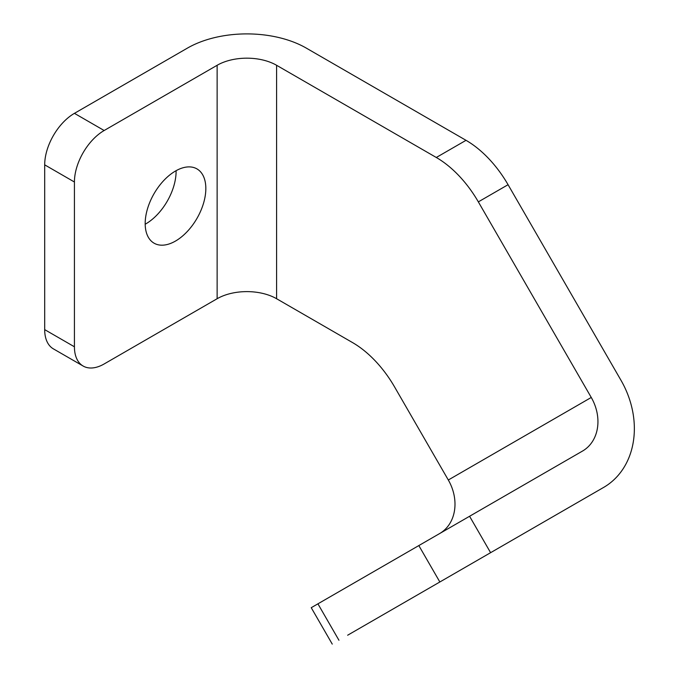 <?xml version="1.0" encoding="UTF-8"?>
<svg xmlns="http://www.w3.org/2000/svg" width="678" height="678" viewBox="0 0 678 678"><rect width="100%" height="100%" fill="white"/><g stroke="black" fill="none" stroke-linecap="round" stroke-linejoin="round"><path stroke-width="1.02" d="M511.915 540.374L453.336 574.198L511.915 540.374M175.509 171.017A42.884 24.764 -60 0 1 196.951 168.898A42.884 24.764 -60 0 1 203.527 203.264A42.884 24.764 -60 0 1 175.509 241.054A42.884 24.764 -60 0 1 154.067 243.182A42.884 24.764 -60 0 1 147.49 208.816A42.884 24.764 -60 0 1 175.509 171.017M176.094 170.687A42.884 24.764 -60 0 1 145.778 223.893A42.884 24.764 -60 0 1 145.185 224.223M347.644 635.218L603.581 487.448A84.089 68.656 -120 0 1 603.573 487.457A84.089 68.656 -120 0 0 620.989 380.299L508.068 184.704A84.089 48.553 -120 0 0 466.023 140.321L306.32 48.121A84.089 48.553 180 0 0 187.399 48.121L74.427 113.345A42.044 24.272 120 0 0 44.689 164.839L44.689 329.627A42.044 24.272 120 0 0 53.401 348.873L83.131 366.035A42.044 24.272 120 0 0 104.158 363.959L217.13 298.727L217.13 65.283A42.044 24.272 180 0 1 276.59 65.283L276.59 298.727A42.044 24.272 0 0 0 217.13 298.727M508.068 184.704L478.337 201.875A84.089 48.553 -120 0 0 436.293 157.482L276.59 65.283M217.13 65.283L104.158 130.515A42.044 24.272 120 0 0 74.427 182.009L74.427 346.789A42.044 24.272 120 0 0 83.131 366.035M439.886 533.408A42.044 34.332 60 0 0 448.311 479.999L394.596 386.969A84.089 48.553 60 0 0 352.552 342.585L276.59 298.727M332.254 644.1L311.236 607.691L582.555 451.04A42.044 34.332 -120 0 0 591.258 397.461L478.337 201.875M466.023 140.321L436.293 157.482M74.427 113.345L104.158 130.515M44.689 164.839L74.427 182.009M44.689 329.627L74.427 346.789M338.941 640.244L317.914 603.827M439.844 581.978L418.826 545.57M490.601 552.68L469.574 516.263M448.311 479.999L591.258 397.461"/></g></svg>
